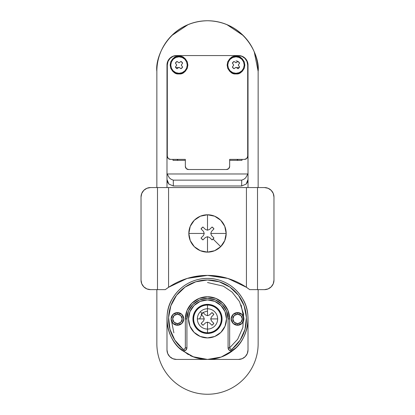 <?xml version="1.0" encoding="UTF-8"?>
<svg xmlns="http://www.w3.org/2000/svg" width="415" height="415" viewBox="0 0 415 415"><rect width="100%" height="100%" fill="white"/><g stroke="black" fill="none" stroke-linecap="round" stroke-linejoin="round"><path stroke-width="0.62" d="M258.146 343.604A50.646 50.646 0 0 1 207.5 394.25A50.646 50.646 0 0 1 156.854 343.604L156.854 289.639L156.854 343.604C156.854 350.322 158.141 356.781 160.709 362.985C163.282 369.189 166.939 374.667 171.691 379.419C176.437 384.166 181.915 387.823 188.12 390.396C194.324 392.964 200.782 394.25 207.5 394.25C214.218 394.25 220.676 392.964 226.881 390.396C233.085 387.823 238.563 384.166 243.309 379.419C248.061 374.667 251.718 369.189 254.291 362.985C256.859 356.781 258.146 350.322 258.146 343.604L258.146 289.639L258.146 343.604M166.986 172.516A6.5 6.329 90 0 0 167.146 173.978L247.854 173.978A6.5 6.329 90 0 0 248.014 172.516L248.014 65.062L247.293 61.43L245.234 58.349L242.153 56.29L238.521 55.569A9.498 9.498 0 0 1 248.014 65.062L248.014 187.559L248.014 179.477L246.162 184.073L241.686 185.977L173.314 185.977L168.838 184.073L166.986 179.477L166.986 65.062L166.986 187.559L166.986 179.477L167.468 181.967L168.838 184.073L173.314 185.977L173.314 180.146L241.686 180.146L241.686 185.977L173.314 185.977L173.314 180.146L171.229 179.332L169.377 177.921L167.146 173.978A6.5 6.329 90 0 1 166.986 172.516M176.479 55.569L172.847 56.29L169.766 58.349L167.707 61.43L166.986 65.062A9.498 9.498 0 0 1 176.479 55.569M242.002 160.335L229.656 160.335L242.002 160.335L242.002 159.386L242.002 160.335M185.344 160.335L172.998 160.335L172.998 159.386L172.998 160.335L185.344 160.335M175.768 67.598L178.243 67.598L175.768 67.598M236.758 67.598L239.232 67.598L236.758 67.598M177.272 160.335L177.272 159.386L177.272 160.335M237.728 159.386L237.728 160.335L237.728 159.386M191.995 356.35L181.749 350.198C168.251 340.736 161.762 315.353 172.267 298.919C182.029 282.278 198.137 278.242 207.5 278.403C212.874 278.403 218.041 279.43 223.005 281.484C227.97 283.544 232.348 286.469 236.151 290.267C239.948 294.069 242.874 298.447 244.933 303.412C246.987 308.376 248.014 313.543 248.014 318.917L248.014 349.938A9.498 9.498 0 0 1 238.521 359.432L176.479 359.432L172.847 358.71L169.766 356.651L167.707 353.57L166.986 349.938L166.986 318.917C166.986 313.543 168.013 308.376 170.067 303.412C172.126 298.447 175.052 294.069 178.849 290.267C182.652 286.469 187.03 283.544 191.995 281.484C196.959 279.43 202.126 278.403 207.5 278.403C216.863 278.242 232.971 282.278 242.734 298.919C253.238 315.353 246.749 340.736 233.251 350.198L232.244 348.974A1.582 1.582 0 0 1 231.238 349.337L231.238 350.919A3.164 3.164 0 0 0 233.251 350.198A3.164 3.164 0 0 1 231.238 350.919A3.164 3.164 0 0 0 233.251 350.198A40.514 40.514 0 0 1 207.5 359.432L176.479 359.432A9.498 9.498 0 0 1 166.986 349.938L166.986 318.917C166.986 324.291 168.013 329.458 170.067 334.423C172.126 339.387 175.052 343.765 178.849 347.568C175.052 343.765 172.126 339.387 170.067 334.423M258.146 71.38L254.291 52.015C256.859 58.219 258.146 64.678 258.146 71.396L258.146 187.559L258.146 71.396C260.179 56.58 244.985 21.44 207.5 20.75C170.015 21.44 154.821 56.58 156.854 71.396L156.854 187.559L156.854 71.396C156.854 64.678 158.141 58.219 160.709 52.015C163.282 45.811 166.939 40.333 171.691 35.581C176.437 30.835 181.915 27.177 188.12 24.604L171.685 35.586M243.315 35.586L226.881 24.604C233.085 27.177 238.563 30.835 243.309 35.581C248.061 40.333 251.718 45.811 254.291 52.015M188.12 24.604C194.324 22.037 200.782 20.75 207.5 20.75C214.218 20.75 220.676 22.037 226.881 24.604M226.632 354.638L236.151 347.568C239.948 343.765 242.874 339.387 244.933 334.423C246.987 329.458 248.014 324.291 248.014 318.917L248.014 349.938L247.293 353.57L245.234 356.651L242.153 358.71L238.521 359.432L207.5 359.432A40.514 40.514 0 0 1 190.329 355.614M248.014 172.516A6.5 6.329 90 0 1 247.854 173.978L245.618 177.926L247.854 173.978L167.146 173.978L169.377 177.921L171.229 179.332L173.314 180.146L241.686 180.146L241.686 185.977L246.162 184.073L247.532 181.967L248.014 179.477L248.014 172.516M243.771 179.332L241.686 180.146L243.771 179.332L245.623 177.921M241.131 304.989L243.901 318.917L242.049 314.44L237.572 312.588A6.329 6.329 0 0 0 231.238 318.917A6.329 6.329 0 0 0 237.572 325.246L237.572 323.664A4.747 4.747 0 0 1 232.82 318.917A4.747 4.747 0 0 1 237.572 314.171L237.572 312.588L233.095 314.44L231.238 318.917L233.095 323.394L237.572 325.246A6.329 6.329 0 0 1 231.238 318.917A6.329 6.329 0 0 1 237.572 312.588A6.329 6.329 0 0 1 243.901 318.917A6.329 6.329 0 0 1 237.572 325.246L242.049 323.394L243.901 318.917M173.869 332.846L171.099 318.917L172.951 323.394L177.428 325.246L177.428 323.664A4.747 4.747 0 0 1 172.681 318.917A4.747 4.747 0 0 1 177.428 314.171L177.428 312.588A6.329 6.329 0 0 0 171.099 318.917A6.329 6.329 0 0 0 177.428 325.246A6.329 6.329 0 0 1 171.099 318.917A6.329 6.329 0 0 1 177.428 312.588L172.951 314.44L171.099 318.917M207.5 282.516L223.369 286.158L232.089 292.077L239.507 301.581L243.579 314.077L242.868 327.523L237.65 339.314L229.656 347.796M180.022 281.043L186.159 278.745C193.1 276.509 200.212 275.394 207.5 275.394C221.605 275.477 234.579 279.445 246.432 287.294L249.7 289.639L264.474 289.639A9.498 9.498 0 0 0 273.973 280.141L273.973 197.052A9.498 9.498 0 0 0 264.474 187.559L257.513 187.559L264.474 187.559L268.111 188.28L271.187 190.34L273.246 193.421L273.973 197.052L273.973 280.141L273.246 283.777L271.187 286.858L268.111 288.918L264.474 289.639L257.513 289.639L257.513 187.559L246.432 187.559L246.432 287.294L249.7 289.639L257.513 289.639L257.513 187.559L157.487 187.559L157.487 289.639L165.3 289.639L168.568 287.294L168.568 187.559L246.432 187.559L246.432 287.294L227.856 278.434L207.5 275.394L187.144 278.434L168.568 287.294L168.568 187.559L150.526 187.559A9.498 9.498 0 0 0 141.027 197.052L141.027 280.141L141.027 197.052L141.754 193.421L143.813 190.34L146.889 188.28L150.526 187.559L157.487 187.559L157.487 289.639L150.526 289.639L165.3 289.639L168.568 287.294C180.421 279.445 193.395 275.477 207.5 275.394L190.687 277.453M168.366 287.429L166.877 288.472M224.499 277.5L207.5 275.394C214.788 275.394 221.901 276.509 228.841 278.745L234.978 281.043M248.123 288.472L246.432 287.294M150.526 289.639L146.889 288.918L143.813 286.858L141.754 283.777L141.027 280.141A9.498 9.498 0 0 0 150.526 289.639M185.344 347.754A1.582 1.582 0 0 1 183.762 349.337L183.762 350.919A3.164 3.164 0 0 0 186.926 347.754L185.344 347.754L184.877 348.87L183.762 349.337L182.756 348.974L174.834 340.103L169.963 329.256L168.594 317.444L170.856 305.772L176.531 295.324L185.095 287.076L195.75 281.801L207.5 279.985L219.25 281.801L229.905 287.076L238.469 295.324L244.145 305.772L246.406 317.444L245.037 329.256L240.166 340.103L232.244 348.974L231.238 349.337L230.123 348.87L229.656 347.754L229.656 318.917L227.97 310.436L223.166 303.251L215.982 298.447L207.5 296.761L199.018 298.447L191.834 303.251L187.03 310.436L185.344 318.917L185.344 347.754L186.926 347.754A3.164 3.164 0 0 1 183.762 350.919L185.998 349.99L186.926 347.754L186.926 318.917L188.493 311.043L192.954 304.371L199.625 299.91L207.5 298.344L215.375 299.91L222.046 304.371L226.507 311.043L228.074 318.917L229.656 318.917A22.156 22.156 0 0 0 207.5 296.761A22.156 22.156 0 0 0 185.344 318.917L185.344 347.754M177.428 325.246L181.905 323.394L183.762 318.917L181.905 314.44L177.428 312.588A6.329 6.329 0 0 1 183.762 318.917A6.329 6.329 0 0 1 177.428 325.246A6.329 6.329 0 0 0 183.762 318.917A6.329 6.329 0 0 0 177.428 312.588L177.428 314.171L174.072 315.561L172.681 318.917L174.072 322.273L177.428 323.664L180.79 322.273L182.18 318.917L180.79 315.561L177.428 314.171A4.747 4.747 0 0 1 182.18 318.917A4.747 4.747 0 0 1 177.428 323.664L177.428 325.246M223.005 356.35C218.041 358.404 212.874 359.432 207.5 359.432L192.835 356.687M188.369 354.638L178.855 347.568M231.238 350.919L231.238 349.337A1.582 1.582 0 0 1 229.656 347.754L228.074 347.754A3.164 3.164 0 0 0 231.238 350.919A3.164 3.164 0 0 1 228.074 347.754L229.002 349.99L231.238 350.919L233.251 350.198L221.179 357.056L207.5 359.432L193.821 357.056L181.749 350.198L183.762 350.919A3.164 3.164 0 0 1 181.749 350.198A3.164 3.164 0 0 0 183.762 350.919L183.762 349.337A1.582 1.582 0 0 1 182.756 348.974L181.749 350.198A3.164 3.164 0 0 0 183.762 350.919M228.074 347.754L228.074 318.917L228.074 347.754L229.656 347.754L229.656 318.917L228.074 318.917C228.904 312.9 222.731 298.624 207.5 298.344C192.27 298.624 186.096 312.9 186.926 318.917L186.926 347.754M232.244 348.974L233.251 350.198A40.514 40.514 0 0 0 207.5 278.403A40.514 40.514 0 0 0 181.749 350.198L182.756 348.974A38.932 38.932 0 0 1 179.098 292.29A38.932 38.932 0 0 1 235.902 292.29A38.932 38.932 0 0 1 232.244 348.974L232.244 348.974M186.926 318.917L185.344 318.917L186.926 318.917A20.574 20.574 0 0 1 207.5 298.344A20.574 20.574 0 0 1 228.074 318.917M237.572 314.171L234.21 315.561L232.82 318.917L234.21 322.273L237.572 323.664L240.928 322.273L242.319 318.917L240.928 315.561L237.572 314.171A4.747 4.747 0 0 1 242.319 318.917A4.747 4.747 0 0 1 237.572 323.664L237.572 325.246A6.329 6.329 0 0 0 243.901 318.917A6.329 6.329 0 0 0 237.572 312.588L237.572 314.171M237.256 159.386L237.256 160.335L237.256 159.386M177.745 159.386L177.745 160.335L177.745 159.386M179.01 73.294A8.227 8.227 0 0 1 170.783 65.062A8.227 8.227 0 0 1 179.01 56.834L179.01 56.201C183.202 55.698 186.159 58.65 187.876 65.062C186.159 71.473 183.202 74.43 179.01 73.927L175.623 73.253L172.744 71.328L170.824 68.454L170.15 65.062L170.824 61.674L172.744 58.795L175.623 56.876L179.01 56.201L182.403 56.876L185.282 58.795L187.201 61.674L187.876 65.062L187.201 68.454L185.282 71.328L182.403 73.253L179.01 73.927C174.824 74.43 171.867 71.473 170.15 65.062C171.867 58.65 174.824 55.698 179.01 56.201L179.01 56.834L175.861 57.462L173.195 59.246L171.411 61.913L170.783 65.062L171.411 68.21L173.195 70.882L175.861 72.667L179.01 73.294L182.164 72.667L184.831 70.882L186.615 68.21L187.243 65.062L186.615 61.913L184.831 59.246L182.164 57.462L179.01 56.834A8.227 8.227 0 0 1 187.243 65.062A8.227 8.227 0 0 1 179.01 73.294M235.99 73.294A8.227 8.227 0 0 1 227.757 65.062A8.227 8.227 0 0 1 235.99 56.834L235.99 56.201C240.176 55.698 243.133 58.65 244.85 65.062C243.133 71.473 240.176 74.43 235.99 73.927L232.597 73.253L229.718 71.328L227.799 68.454L227.124 65.062L227.799 61.674L229.718 58.795L232.597 56.876L235.99 56.201L239.377 56.876L242.256 58.795L244.176 61.674L244.85 65.062L244.176 68.454L242.256 71.328L239.377 73.253L235.99 73.927C231.798 74.43 228.841 71.473 227.124 65.062C228.841 58.65 231.798 55.698 235.99 56.201L235.99 56.834L232.836 57.462L230.169 59.246L228.385 61.913L227.757 65.062L228.385 68.21L230.169 70.882L232.836 72.667L235.99 73.294L239.139 72.667L241.805 70.882L243.589 68.21L244.217 65.062L243.589 61.913L241.805 59.246L239.139 57.462L235.99 56.834A8.227 8.227 0 0 1 244.217 65.062A8.227 8.227 0 0 1 235.99 73.294M175.389 67.017L176.774 65.062L175.389 63.111A4.114 4.114 0 0 1 177.06 61.441L179.01 62.826L180.966 61.441A4.114 4.114 0 0 1 182.636 63.111L181.251 65.062L182.636 67.017A4.114 4.114 0 0 1 180.966 68.688L179.01 67.303L177.06 68.688A4.114 4.114 0 0 1 175.389 67.017L177.06 68.688L175.389 67.017L176.774 65.062L175.389 63.111L177.06 61.441L175.389 63.111M226.491 169.517L228.727 168.589L229.656 166.353L229.656 159.386L244.534 159.386L246.769 158.463L247.698 156.222L247.698 65.062L246.977 61.43L244.917 58.349L241.836 56.29L238.205 55.569L176.795 55.569L173.164 56.29L170.083 58.349L168.023 61.43L167.302 65.062L167.302 156.222L168.231 158.463L170.466 159.386L185.344 159.386L185.344 166.353L186.273 168.589L188.509 169.517L226.491 169.517L188.509 169.517A3.164 3.164 0 0 1 185.344 166.353L185.344 159.386L170.466 159.386A3.164 3.164 0 0 1 167.302 156.222L167.302 65.062A9.498 9.498 0 0 1 176.795 55.569L238.205 55.569A9.498 9.498 0 0 1 247.698 65.062L247.698 156.222A3.164 3.164 0 0 1 244.534 159.386L229.656 159.386L229.656 166.353A3.164 3.164 0 0 1 226.491 169.517L188.509 169.517M239.611 67.017A4.114 4.114 0 0 1 237.94 68.688L235.99 67.303L234.034 68.688A4.114 4.114 0 0 1 232.364 67.017L233.749 65.062L232.364 63.111A4.114 4.114 0 0 1 234.034 61.441L235.99 62.826L237.94 61.441A4.114 4.114 0 0 1 239.611 63.111L238.226 65.062L239.611 67.017L237.94 68.688L239.611 67.017L238.226 65.062L239.611 63.111L237.94 61.441A4.114 4.114 0 0 0 235.99 60.948A4.114 4.114 0 0 1 237.94 61.441L239.611 63.111M237.94 61.441L235.99 62.826L234.034 61.441L232.364 63.111L234.034 61.441M232.364 63.111L233.749 65.062L232.364 67.017L234.034 68.688L232.364 67.017M234.034 68.688L235.99 67.303L237.94 68.688M180.966 61.441L182.636 63.111L180.966 61.441L179.01 62.826L177.06 61.441M182.636 67.017L180.966 68.688L182.636 67.017L181.251 65.062L182.636 63.111M177.06 68.688L179.01 67.303L180.966 68.688M203.495 235.492L204.237 233.453L188.825 233.453A18.675 18.675 0 0 0 207.5 252.128L207.5 236.716L205.461 237.458L202.925 239.912A7.911 7.911 0 0 1 201.042 238.028L203.495 235.492L201.042 238.028L202.925 239.912L205.461 237.458L207.5 236.716L207.5 252.128A18.675 18.675 0 0 1 188.825 233.453A18.675 18.675 0 0 1 207.5 214.778L207.5 230.195L209.534 229.454L212.075 227A7.911 7.911 0 0 1 213.958 228.878L211.5 231.42L210.763 233.453L211.5 235.492L213.958 238.028A7.911 7.911 0 0 1 213.097 239.05L220.707 246.66A18.675 18.675 0 0 0 226.175 233.453L210.763 233.453L226.175 233.453A18.675 18.675 0 0 0 207.5 214.778A18.675 18.675 0 0 0 188.825 233.453L204.237 233.453L203.495 231.42L201.042 228.878A7.911 7.911 0 0 1 202.925 227L205.461 229.454L207.5 230.195L207.5 214.778A18.675 18.675 0 0 1 220.707 246.66L213.097 239.05A7.911 7.911 0 0 1 212.075 239.912L209.534 237.458L207.5 236.716L209.534 237.458L212.075 239.912L213.958 238.028L211.5 235.492L210.763 233.458L211.5 231.42L213.958 228.878L212.075 227L209.534 229.454L207.5 230.195L205.461 229.454L202.925 227L201.042 228.878L203.495 231.42L204.237 233.453L203.495 235.492M207.5 252.128A18.675 18.675 0 0 0 220.707 246.66A18.675 18.675 0 0 1 207.5 252.128L214.648 250.707L220.707 246.66L224.754 240.601L226.175 233.453L224.754 226.31L220.707 220.251L214.648 216.199L207.5 214.778L200.352 216.199L194.293 220.251L190.246 226.31L188.825 233.453L190.246 240.601L194.293 246.66L200.352 250.707L207.5 252.128M201.156 314.456A7.755 7.755 0 0 1 202.017 313.434L200.326 311.743A10.147 10.147 0 0 0 197.353 318.917L204.268 318.917L203.547 316.925L201.156 314.456L202.017 313.434A7.755 7.755 0 0 1 203.039 312.573L205.508 314.964L207.5 315.685L207.5 304.672A14.245 14.245 0 0 0 193.255 318.917A14.245 14.245 0 0 0 207.5 333.162L207.5 332.757A13.84 13.84 0 0 1 193.66 318.917A13.84 13.84 0 0 1 207.5 305.077A13.84 13.84 0 0 0 193.66 318.917A13.84 13.84 0 0 0 207.5 332.757L207.5 329.064A10.147 10.147 0 0 0 217.647 318.917L210.732 318.917L211.453 320.909L213.844 323.378A7.755 7.755 0 0 1 211.961 325.261L209.492 322.87L207.5 322.149L207.5 329.064A10.147 10.147 0 0 1 200.326 311.743A10.147 10.147 0 0 1 207.5 308.77A10.147 10.147 0 0 0 200.326 311.743L202.017 313.434L203.039 312.573L205.508 314.964L207.5 315.685L209.492 314.964L211.961 312.573A7.755 7.755 0 0 1 213.844 314.456L211.453 316.925L210.732 318.917L217.647 318.917A10.147 10.147 0 0 0 207.5 308.77L207.5 315.685L209.492 314.964L211.961 312.573L213.844 314.456L211.453 316.925L210.732 318.917L211.453 320.909L213.844 323.378L211.961 325.261L209.492 322.87L207.5 322.149L205.508 322.87L203.039 325.261A7.755 7.755 0 0 1 201.156 323.378L203.547 320.909L204.268 318.917L197.353 318.917A10.147 10.147 0 0 0 207.5 329.064L207.5 322.149L205.508 322.87L203.039 325.261L201.156 323.378L203.547 320.909L204.268 318.917L203.547 316.925L201.156 314.456M207.5 333.478A14.561 14.561 0 0 1 192.939 318.917A14.561 14.561 0 0 1 207.5 304.356L213.071 305.466L217.797 308.62L220.951 313.346L222.061 318.917L220.951 324.489L217.797 329.214L213.071 332.368L207.5 333.478L201.929 332.368L197.203 329.214L194.049 324.489L192.939 318.917L194.049 313.346L197.203 308.62L201.929 305.466L207.5 304.356A14.561 14.561 0 0 1 222.061 318.917A14.561 14.561 0 0 1 207.5 333.478M207.5 337.909A18.991 18.991 0 0 1 188.509 318.917A18.991 18.991 0 0 1 207.5 299.926A18.991 18.991 0 0 0 188.509 318.917A18.991 18.991 0 0 0 207.5 337.909A18.991 18.991 0 0 0 226.491 318.917A18.991 18.991 0 0 0 207.5 299.926A18.991 18.991 0 0 1 226.491 318.917A18.991 18.991 0 0 1 207.5 337.909L200.232 336.461L194.07 332.348L189.956 326.185L188.509 318.917L189.956 311.649L194.07 305.487L200.232 301.373L207.5 299.926L214.768 301.373L220.93 305.487L225.044 311.649L226.491 318.917L225.044 326.185L220.93 332.348L214.768 336.461L207.5 337.909M207.5 308.77A10.147 10.147 0 0 1 217.647 318.917A10.147 10.147 0 0 1 207.5 329.064L207.5 332.757A13.84 13.84 0 0 0 221.34 318.917A13.84 13.84 0 0 0 207.5 305.077L207.5 308.77M207.5 304.672L207.5 305.077A13.84 13.84 0 0 1 221.34 318.917A13.84 13.84 0 0 1 207.5 332.757L207.5 333.162A14.245 14.245 0 0 0 221.745 318.917A14.245 14.245 0 0 0 207.5 304.672L202.048 305.756L197.426 308.843L194.339 313.465L193.255 318.917L194.339 324.369L197.426 328.991L202.048 332.078L207.5 333.162L212.952 332.078L217.574 328.991L220.661 324.369L221.745 318.917L220.661 313.465L217.574 308.843L212.952 305.756L207.5 304.672M199.589 318.917L202.753 312.588L207.5 311.006"/></g></svg>
